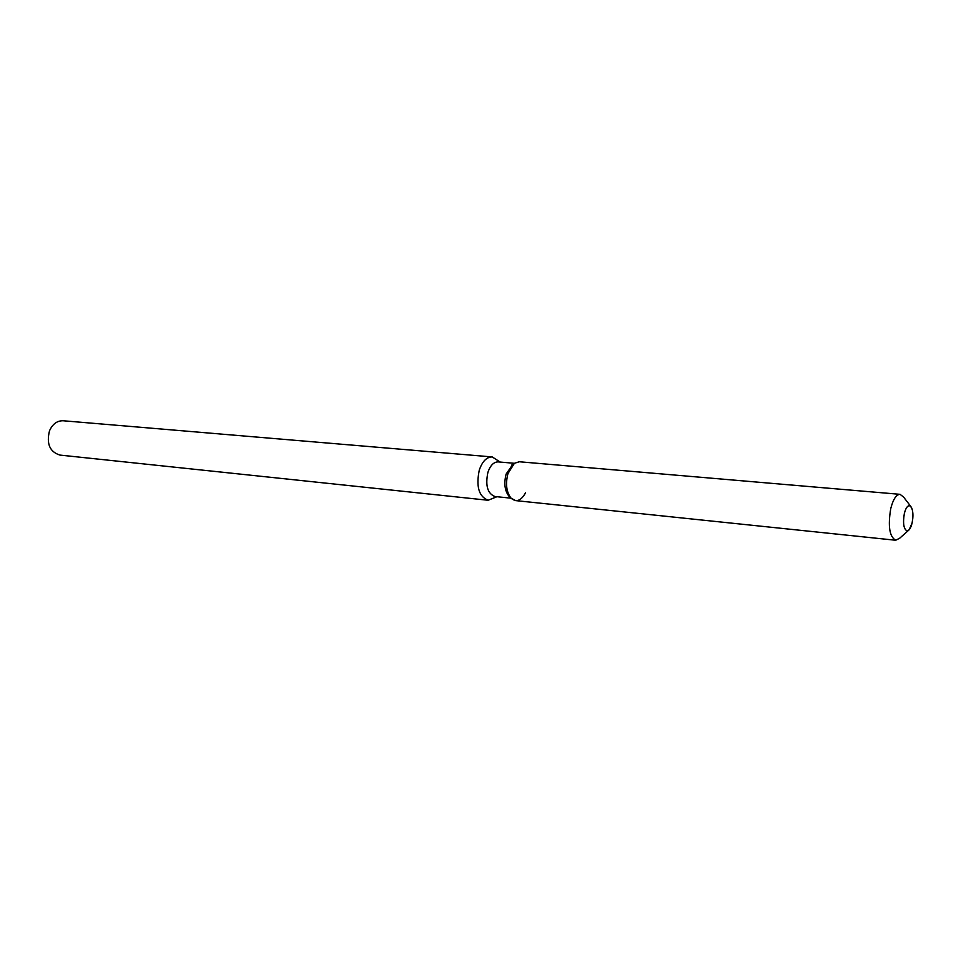 <?xml version="1.0" encoding="UTF-8"?>
<svg xmlns="http://www.w3.org/2000/svg" width="961" height="961" viewBox="0 0 961 961"><rect width="100%" height="100%" fill="white"/><g stroke="black" fill="none" stroke-linecap="round" stroke-linejoin="round"><path stroke-width="1.44" d="M912.121 522.94C913.695 513.318 912.794 507.552 909.418 505.63C907.34 505.738 905.646 508.381 904.337 513.558C902.763 523.204 903.652 528.994 907.016 530.904C909.13 530.808 910.824 528.142 912.121 522.94C913.43 516.201 913.154 510.928 911.304 507.108L909.418 505.63C907.34 505.738 905.646 508.381 904.337 513.558C902.763 523.204 903.652 528.994 907.016 530.904L909.154 529.823L912.121 522.94M512.886 464.247L506.111 474.097C503.792 483.395 504.729 490.771 508.958 496.212L509.774 496.969M910.668 506.267L903.58 497.053L900.049 494.326L519.312 461.76L514.411 463.286L507.949 473.581C505.354 483.948 506.411 492.152 511.096 498.194C516.309 502.615 521.138 500.789 525.571 492.741M514.399 463.298L498.182 461.893C493.738 461.905 490.302 465.412 487.888 472.416C485.209 485.569 487.551 493.594 494.903 496.513L511.084 498.182M500.2 462.073L492.224 456.931C486.65 456.943 482.338 461.328 479.287 470.085C475.935 486.542 478.866 496.609 488.116 500.261L496.909 496.717M492.224 456.931L63.186 420.762C57.107 420.63 52.543 424.005 49.492 430.864C46.308 443.814 49.78 451.886 59.93 455.082L488.116 500.261M514.411 463.286L511.937 464.836L514.411 463.286L507.949 473.581C505.354 483.948 506.411 492.152 511.096 498.194L515.625 500.609L895.688 540.25L899.676 538.232L908.361 530.52M900.049 494.326C896.229 494.507 893.129 499.288 890.727 508.681C887.844 526.232 889.502 536.755 895.688 540.25M508.958 496.212L511.096 498.194L508.958 496.212"/></g></svg>

